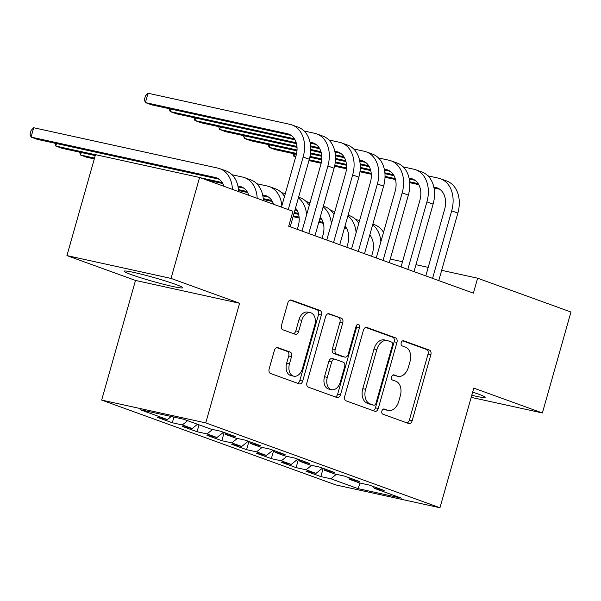 <?xml version="1.0" encoding="UTF-8"?>
<svg xmlns="http://www.w3.org/2000/svg" width="601" height="601" viewBox="0 0 601 601"><rect width="100%" height="100%" fill="white"/><g stroke="black" fill="none" stroke-linecap="round" stroke-linejoin="round"><path stroke-width="0.9" d="M381.898 410.994A2.674 1.803 102.4 0 0 382.875 414.179L408.695 423.532A3.824 2.569 102.4 0 0 408.913 423.6A3.824 2.569 102.4 0 0 412.158 420.745L430.857 354.688A3.824 2.569 102.4 0 0 429.46 350.135L403.639 340.782A2.674 1.803 102.4 0 0 403.489 340.737A2.674 1.803 102.4 0 0 401.213 342.735A2.674 1.803 102.4 0 0 402.189 345.921L405.532 347.13A12.23 8.234 102.4 0 1 409.98 361.689L408.425 367.196A12.23 8.234 102.4 0 1 398.027 376.324A12.23 8.234 102.4 0 1 397.329 376.121L393.986 374.911A2.674 1.803 102.4 0 0 393.828 374.866A2.674 1.803 102.4 0 0 391.559 376.865A2.674 1.803 102.4 0 0 392.528 380.05L395.871 381.259A12.23 8.234 102.4 0 1 400.326 395.819L398.771 401.325A12.23 8.234 102.4 0 1 388.374 410.453A12.23 8.234 102.4 0 1 387.668 410.25L384.324 409.041A2.674 1.803 102.4 0 0 384.174 408.996A2.674 1.803 102.4 0 0 381.898 410.994M131.454 274.665A30.373 1.998 -164.2 0 0 163.464 284.258A30.373 1.998 -164.2 0 0 182.621 287.744A30.373 1.998 -164.2 0 0 175.342 284.281A30.373 1.998 -164.2 0 0 143.331 274.695A30.373 1.998 -164.2 0 0 124.167 271.201A30.373 1.998 -164.2 0 0 131.454 274.665M471.777 395.293A30.373 1.998 -164.2 0 0 485.15 397.359A30.373 1.998 -164.2 0 0 477.87 393.895A30.373 1.998 -164.2 0 0 472.679 392.107M277.865 347.603A3.824 2.569 102.4 0 0 277.647 347.543A3.824 2.569 102.4 0 0 274.394 350.398L269.15 368.931A3.824 2.569 102.4 0 0 270.54 373.476L299.215 383.866A3.824 2.569 102.4 0 0 299.441 383.934A3.824 2.569 102.4 0 0 302.686 381.079L321.377 315.022A3.824 2.569 102.4 0 0 319.987 310.469L291.312 300.079A3.824 2.569 102.4 0 0 291.094 300.019A3.824 2.569 102.4 0 0 287.841 302.874L281.508 325.261A3.824 2.569 102.4 0 0 282.898 329.806L295.174 334.254A3.824 2.569 102.4 0 0 295.392 334.321A3.824 2.569 102.4 0 0 298.644 331.467L301.785 320.363A10.225 6.881 102.4 0 1 310.469 312.73A10.225 6.881 102.4 0 1 314.781 325.073L302.476 368.563A10.225 6.881 102.4 0 1 293.791 376.196A10.225 6.881 102.4 0 1 289.479 363.853L291.53 356.603A3.824 2.569 102.4 0 0 290.14 352.051L277.422 347.506M171.03 278.413L66.936 255.598L135.51 280.442L239.604 303.257L171.03 278.413L199.592 177.468L292.927 211.282L288.698 226.239L473.385 293.153L477.615 278.203L441.667 270.322M239.604 303.257L205.752 422.901L439.955 507.755L335.861 484.939L101.659 400.086L205.752 422.901M471.192 397.359L542.387 412.962L473.806 388.118L439.955 507.755M542.387 412.962L570.95 312.017L477.615 278.203M344.726 396.314A3.824 2.569 102.4 0 0 346.116 400.859L374.791 411.249A3.824 2.569 102.4 0 0 375.016 411.317A3.824 2.569 102.4 0 0 378.262 408.462L396.953 342.405A3.824 2.569 102.4 0 0 395.563 337.852L366.888 327.462A3.824 2.569 102.4 0 0 366.67 327.402A3.824 2.569 102.4 0 0 363.417 330.257L344.726 396.314M337.003 397.562L308.328 387.172A3.824 2.569 102.4 0 1 306.938 382.619L325.629 316.562A3.824 2.569 102.4 0 1 328.882 313.707A3.824 2.569 102.4 0 1 329.1 313.775L341.376 318.222A3.824 2.569 102.4 0 1 342.765 322.767L335.185 349.557A3.824 2.569 102.4 0 0 336.575 354.109L344.719 357.062A3.824 2.569 102.4 0 0 344.936 357.122A3.824 2.569 102.4 0 0 348.182 354.274L356.077 326.381A2.674 1.803 102.4 0 1 358.354 324.382A2.674 1.803 102.4 0 1 359.481 327.613L340.474 394.774A3.824 2.569 102.4 0 1 337.229 397.622A3.824 2.569 102.4 0 1 337.003 397.562M323.18 468.367L320.851 476.585L330.843 478.772L358.076 488.643L401.4 498.139L374.168 488.267L384.152 490.461L369.299 485.075L359.315 482.888L349.406 479.297L359.398 481.491L344.546 476.105L334.554 473.919L324.653 470.328L334.637 472.521L319.785 467.135L309.8 464.949L299.899 461.358L309.883 463.551L295.031 458.165L285.039 455.979L275.138 452.388L285.129 454.581L270.27 449.195L260.286 447.009L250.384 443.418L260.368 445.611L245.516 440.225L235.524 438.039L225.623 434.448L235.615 436.642L220.755 431.255L210.771 429.069L183.538 419.197L140.213 409.702L167.446 419.573L171.247 416.508M320.851 476.585L305.999 471.207L315.991 473.393L306.082 469.802L311.611 465.347M298.419 459.397L296.098 467.616L306.082 469.802M296.098 467.616L281.245 462.237L291.23 464.423L281.328 460.832L286.857 456.377M273.665 450.427L271.336 458.646L281.328 460.832M271.336 458.646L256.484 453.259L266.476 455.453L256.567 451.862L262.096 447.407M248.912 441.457L246.583 449.676L256.567 451.862M246.583 449.676L231.731 444.289L241.715 446.483L231.813 442.892L237.342 438.437M224.15 432.487L221.829 440.706L231.813 442.892M221.829 440.706L206.969 435.319L216.961 437.513L207.06 433.922L212.581 429.467M199.029 424.817L197.068 431.736L207.06 433.922M197.068 431.736L182.216 426.349L192.2 428.543L182.298 424.952L187.602 420.677M173.914 417.094L172.314 422.766L182.298 424.952M172.314 422.766L157.454 417.379L167.446 419.573M225.623 434.448L224.947 432.773M250.384 443.418L249.708 441.743M192.2 428.543L197.511 424.261M275.138 452.388L274.462 450.712M216.961 437.513L223.489 432.247M299.899 461.358L299.223 459.682M241.715 446.483L248.243 441.217M324.653 470.328L323.977 468.652M266.476 455.453L273.004 450.187M349.406 479.297L348.738 477.63M291.23 464.423L297.758 459.156M374.168 488.267L373.491 486.6M315.991 473.393L322.519 468.126M199.592 177.468L95.499 154.652L66.936 255.598M135.51 280.442L101.659 400.086M428.212 267.37L415.967 264.688M402.512 261.736L390.267 259.054M358.076 488.643L360.022 483.046M330.843 478.772L336.372 474.317M383.348 409.093L384.858 409.634A12.23 8.234 102.4 0 0 385.557 409.837L388.374 410.453M398.027 376.324L395.218 375.708A12.23 8.234 102.4 0 1 394.511 375.505L393.009 374.956M407.042 422.931A3.824 2.569 102.4 0 0 409.349 420.129L428.04 354.072A3.824 2.569 102.4 0 0 426.65 349.519L402.662 340.827M373.138 410.656A3.824 2.569 102.4 0 0 375.452 407.846L394.143 341.789A3.824 2.569 102.4 0 0 392.746 337.236L365.731 327.447M373.574 405.142A2.674 1.803 102.4 0 0 373.732 405.187A2.674 1.803 102.4 0 0 376.001 403.196L392.408 345.207A2.674 1.803 102.4 0 0 391.439 342.022L387.915 340.744A12.23 8.234 102.4 0 0 387.209 340.542A12.23 8.234 102.4 0 0 376.812 349.669L365.596 389.305A12.23 8.234 102.4 0 0 370.051 403.872L373.574 405.142L370.764 404.526A2.674 1.803 102.4 0 0 370.915 404.571A2.674 1.803 102.4 0 0 371.072 404.601M387.209 340.542L384.392 339.926A12.23 8.234 102.4 0 0 374.002 349.053L376.812 349.669M370.764 404.526L367.234 403.248A12.23 8.234 102.4 0 1 362.786 388.689L374.002 349.053M327.943 313.76L341.376 318.222M342.352 356.543A3.824 2.569 102.4 0 1 342.119 356.506A3.824 2.569 102.4 0 1 341.901 356.446L333.758 353.493A3.824 2.569 102.4 0 1 332.368 348.941L339.948 322.151A3.824 2.569 102.4 0 0 338.558 317.606M335.35 396.96A3.824 2.569 102.4 0 0 337.664 394.151L356.663 326.997A2.674 1.803 102.4 0 0 356.716 325.118M327.32 377.36A10.225 6.881 102.4 0 0 331.624 389.703A10.225 6.881 102.4 0 0 340.316 382.071L344.651 366.745A3.824 2.569 102.4 0 0 343.261 362.2L335.118 359.248A3.824 2.569 102.4 0 0 334.9 359.188A3.824 2.569 102.4 0 0 331.654 362.035L327.32 377.36L324.502 376.744A10.225 6.881 102.4 0 0 328.815 389.087L331.624 389.703M332.308 358.632A3.824 2.569 102.4 0 0 332.09 358.572A3.824 2.569 102.4 0 0 328.837 361.419L331.654 362.035M324.502 376.744L328.837 361.419M293.791 376.196L290.974 375.58A10.225 6.881 102.4 0 1 286.662 363.237L288.713 355.987A3.824 2.569 102.4 0 0 287.323 351.435L276.708 347.588M310.469 312.73L307.659 312.114A10.225 6.881 102.4 0 0 298.967 319.747L301.785 320.363M293.521 333.653A3.824 2.569 102.4 0 0 295.827 330.85L298.967 319.747M297.563 383.273A3.824 2.569 102.4 0 0 299.876 380.463L318.568 314.406A3.824 2.569 102.4 0 0 317.178 309.853L290.155 300.064M371.598 256.274L372.507 253.044A19.472 14.341 -70.1 0 0 369.788 234.983M346.048 227.396L344.719 227.103M323.105 222.362L319.018 221.469M299.088 217.096L293.318 215.834M346.649 228.41L344.486 227.937M323.361 223.309L318.785 222.302M299.155 217.998L293.078 216.668M355.815 219.605L359.608 220.439M372.658 224.834A29.209 21.516 109.9 0 1 380.876 241.73M372.86 224.12L374.581 224.744A29.209 21.516 109.9 0 1 383.528 232.362M427.95 175.86L438.512 178.174A29.209 21.516 109.9 0 1 440.525 178.752L446.716 180.999A29.209 21.516 109.9 0 1 457.864 213.077L438.76 280.607M440.525 178.752A29.209 21.516 109.9 0 1 451.682 210.838L432.57 278.368M425.793 275.912L444.642 209.298A19.472 14.341 -70.1 0 0 437.212 187.91A19.472 14.341 -70.1 0 0 435.868 187.52L433.817 187.069M418.191 183.643L409.642 181.772M395.24 178.617L385.038 176.378M371.223 173.351L360.067 170.902M346.544 167.942L334.78 165.365M321.347 162.42L309.184 159.753M295.73 156.801L293.934 156.41L295.662 157.034M439.789 189.262L434.012 188M418.792 184.665L409.717 182.674M395.503 179.556L385.016 177.257M371.298 174.252L359.969 171.766M346.476 168.813L334.599 166.207M321.167 163.262L308.952 160.587M294.64 153.909L293.934 156.41L292.95 153.533M346.837 247.304L347.754 244.074A19.472 14.341 -70.1 0 0 345.027 226.014M321.295 218.426L319.965 218.133M298.344 213.393L294.265 212.499M321.896 219.44L319.724 218.967M298.607 214.339L294.024 213.332M331.061 210.635L334.847 211.469M347.896 215.864A29.209 21.516 109.9 0 1 356.123 232.76M348.099 215.15L349.82 215.774A29.209 21.516 109.9 0 1 358.774 223.392M322.083 238.334L322.992 235.104A19.472 14.341 -70.1 0 0 320.273 217.044M296.541 209.456L295.204 209.163M297.134 210.47L294.971 209.997M306.3 201.666L310.093 202.499M323.143 206.894A29.209 21.516 109.9 0 1 331.361 223.79M323.346 206.181L325.066 206.804A29.209 21.516 109.9 0 1 334.013 214.422M403.196 166.89L413.758 169.204A29.209 21.516 109.9 0 1 415.772 169.782L421.962 172.029A29.209 21.516 109.9 0 1 433.111 204.107L413.999 271.637M415.772 169.782A29.209 21.516 109.9 0 1 426.92 201.868L407.816 269.398M401.04 266.942L419.889 200.328A19.472 14.341 -70.1 0 0 412.451 178.94A19.472 14.341 -70.1 0 0 411.114 178.55L409.063 178.099M393.43 174.673L384.888 172.803M370.479 169.647L360.277 167.409M346.461 164.381L335.313 161.932M321.783 158.972L310.018 156.395M296.594 153.45L269.18 147.44L275.371 149.679L296.406 154.292M415.028 180.292L409.251 179.03M394.031 175.695L384.963 173.704M370.742 170.586L360.262 168.288M346.537 165.283L335.208 162.796M321.723 159.843L309.838 157.237M269.887 144.939L269.18 147.44L268.189 144.563M378.435 157.92L388.997 160.234A29.209 21.516 109.9 0 1 391.011 160.813L397.201 163.059A29.209 21.516 109.9 0 1 408.357 195.137L389.245 262.667M391.011 160.813A29.209 21.516 109.9 0 1 402.167 192.898L383.055 260.428M376.279 257.972L395.127 191.358A19.472 14.341 -70.1 0 0 387.698 169.97A19.472 14.341 -70.1 0 0 386.353 169.58L384.302 169.129M368.676 165.703L360.127 163.833M345.725 160.677L335.523 158.439M321.708 155.411L310.559 152.962M297.029 150.002L244.419 138.47L250.609 140.709L296.962 150.874M390.274 171.323L384.497 170.06M369.277 166.725L360.202 164.734M345.988 161.616L335.501 159.318M321.783 156.313L310.454 153.826M245.133 135.969L244.419 138.47L243.435 135.593M297.322 229.364L298.239 226.134A19.472 14.341 -70.1 0 0 295.512 208.074M271.78 200.486L263.238 198.608M272.381 201.5L263.313 199.509M281.546 192.696L285.332 193.53M298.389 197.924A29.209 21.516 109.9 0 1 306.608 214.82M298.584 197.211L300.312 197.834A29.209 21.516 109.9 0 1 309.26 205.452M273.538 204.257A19.472 14.341 -70.1 0 0 266.048 195.776A19.472 14.341 -70.1 0 0 264.703 195.385L262.652 194.942M247.026 191.516L238.477 189.638M94.53 158.086L80.572 155.028L86.762 157.274L94.289 158.919M268.624 197.136L262.847 195.866M247.627 192.53L238.552 190.54M256.785 183.726L267.347 186.04A29.209 21.516 109.9 0 1 269.361 186.626A29.209 21.516 109.9 0 1 281.846 205.85M269.361 186.626L275.551 188.864A29.209 21.516 109.9 0 1 284.498 196.482M81.278 152.526L80.572 155.028L79.587 152.158M353.681 148.95L364.244 151.264A29.209 21.516 109.9 0 1 366.257 151.843L372.447 154.089A29.209 21.516 109.9 0 1 383.596 186.167L364.491 253.697M366.257 151.843A29.209 21.516 109.9 0 1 377.405 183.929L358.301 251.458M351.525 249.002L370.374 182.388A19.472 14.341 -70.1 0 0 362.936 161A19.472 14.341 -70.1 0 0 361.599 160.61L359.548 160.159M343.915 156.733L335.373 154.863M320.972 151.707L310.77 149.469M296.954 146.441L219.665 129.5L225.856 131.739L297.022 147.343M365.513 162.353L359.736 161.091M344.516 157.755L335.448 155.764M321.227 152.646L310.747 150.348M220.372 126.999L219.665 129.5L218.674 126.623M328.92 139.98L339.482 142.294A29.209 21.516 109.9 0 1 341.496 142.873L347.686 145.119A29.209 21.516 109.9 0 1 358.842 177.197L339.73 244.727M341.496 142.873A29.209 21.516 109.9 0 1 352.652 174.959L333.54 242.488M326.764 240.032L345.62 173.419A19.472 14.341 -70.1 0 0 338.183 152.03A19.472 14.341 -70.1 0 0 336.838 151.64L334.795 151.189M319.161 147.763L310.619 145.893M296.21 142.737L194.904 120.531L201.095 122.769L296.473 143.677M340.759 153.383L334.982 152.121M319.762 148.785L310.687 146.794M195.618 118.029L194.904 120.531L193.92 117.653M248.776 195.287A19.472 14.341 -70.1 0 0 241.286 186.806A19.472 14.341 -70.1 0 0 239.949 186.415L237.898 185.972M222.265 182.546L200.343 177.738M95.476 154.75L55.81 146.058L62.001 148.304L95.236 155.584M243.863 188.166L238.086 186.896M222.866 183.56L206.534 179.984M232.031 174.756L242.594 177.07A29.209 21.516 109.9 0 1 244.607 177.656A29.209 21.516 109.9 0 1 257.175 198.33M244.607 177.656L250.797 179.894A29.209 21.516 109.9 0 1 263.366 200.569M56.524 143.556L55.81 146.058L54.826 143.188M304.166 131.01L314.729 133.324A29.209 21.516 109.9 0 1 316.742 133.903L322.932 136.149A29.209 21.516 109.9 0 1 334.081 168.227L314.977 235.757M316.742 133.903A29.209 21.516 109.9 0 1 327.891 165.989L308.786 233.519M302.01 231.062L320.859 164.449A19.472 14.341 -70.1 0 0 313.429 143.061A19.472 14.341 -70.1 0 0 312.084 142.67L310.033 142.219M294.4 138.793L170.151 111.561L176.341 113.799L295.001 139.815M316.006 144.413L310.229 143.151M170.857 109.059L170.151 111.561L169.166 108.683M224.023 186.318A19.472 14.341 -70.1 0 0 216.533 177.836A19.472 14.341 -70.1 0 0 215.188 177.445L31.057 137.088L37.247 139.334L219.11 179.196M33.701 127.743L31.057 137.088L30.05 134.158L31.109 130.417L33.701 127.743L217.832 168.1A29.209 21.516 109.9 0 1 219.846 168.686A29.209 21.516 109.9 0 1 232.422 189.36M219.846 168.686L226.036 170.924A29.209 21.516 109.9 0 1 238.612 191.599M281.486 207.135L296.105 155.479A19.472 14.341 -70.1 0 0 288.668 134.091A19.472 14.341 -70.1 0 0 287.323 133.7L145.397 102.591L148.041 93.245L289.975 124.354A29.209 21.516 109.9 0 1 291.988 124.933L298.171 127.179A29.209 21.516 109.9 0 1 309.327 159.257L290.215 226.787M291.988 124.933A29.209 21.516 109.9 0 1 303.137 157.019L288.262 209.591M148.041 93.245L145.442 95.92L144.383 99.661L145.397 102.591L151.58 104.829L291.245 135.443M384.858 409.634L387.668 410.25M394.511 375.505L397.329 376.121M426.65 349.519L429.46 350.135M428.04 354.072L430.857 354.688M409.349 420.129L412.158 420.745M366.445 327.365L366.888 327.462M392.746 337.236L395.563 337.852M394.143 341.789L396.953 342.405M375.452 407.846L378.262 408.462M362.786 388.689L365.596 389.305M367.234 403.248L370.051 403.872M328.657 313.677L329.1 313.775M339.948 322.151L342.765 322.767M332.368 348.941L335.185 349.557M333.758 353.493L336.575 354.109M341.901 356.446L344.719 357.062M356.663 326.997L359.481 327.613M337.664 394.151L340.474 394.774M287.323 351.435L290.14 352.051M288.713 355.987L291.53 356.603M286.662 363.237L289.479 363.853M295.827 330.85L298.644 331.467M290.869 299.982L291.312 300.079M317.178 309.853L319.987 310.469M318.568 314.406L321.377 315.022M299.876 380.463L302.686 381.079M457.864 213.077L451.682 210.838M438.49 188.466L435.868 187.52M433.111 204.107L426.92 201.868M413.736 179.496L411.114 178.55M408.357 195.137L402.167 192.898M388.975 170.526L386.353 169.58M267.325 196.339L264.703 195.385M383.596 186.167L377.405 183.929M364.221 161.556L361.599 160.61M358.842 177.197L352.652 174.959M339.46 152.586L336.838 151.64M242.571 187.369L239.949 186.415M334.081 168.227L327.891 165.989M314.706 143.616L312.084 142.67M217.81 178.399L215.188 177.445M309.327 159.257L303.137 157.019M289.952 134.647L287.323 133.7M370.915 404.571L373.732 405.187M342.119 356.506L344.936 357.122M332.09 358.572L334.9 359.188"/></g></svg>
